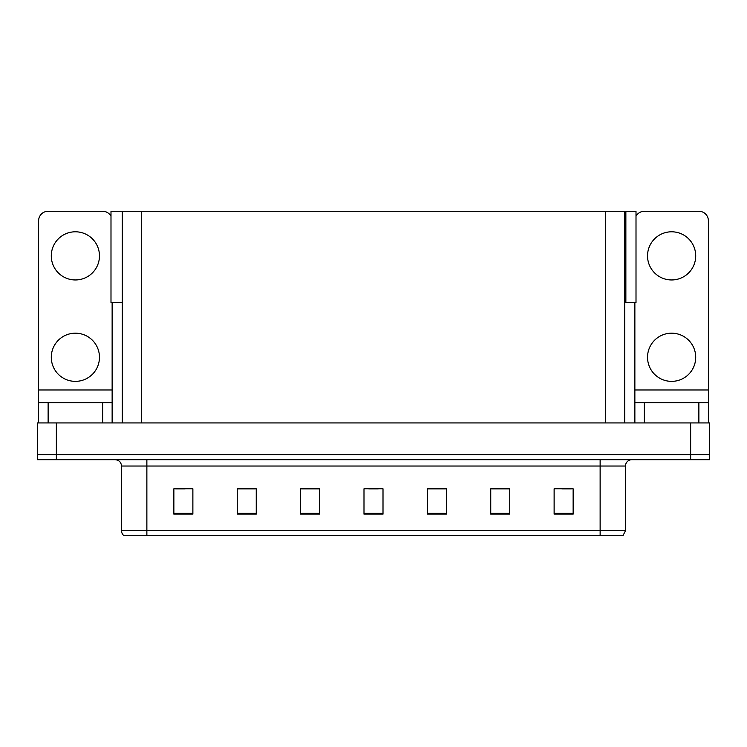 <?xml version="1.0" encoding="UTF-8"?>
<svg xmlns="http://www.w3.org/2000/svg" width="747" height="747" viewBox="0 0 747 747"><rect width="100%" height="100%" fill="white"/><g stroke="black" fill="none" stroke-linecap="round" stroke-linejoin="round"><path stroke-width="1.12" d="M624.725 302.516L636.005 302.516L636.005 211.252L624.725 211.252L624.725 422.933M624.725 211.252L110.995 211.252L110.995 302.516L122.275 302.516M625.865 302.516L625.865 211.252M56.361 459.694L709.65 459.694L709.65 454.624L37.35 454.624L37.35 422.933L56.361 422.933L56.361 454.624L37.35 454.624L37.35 459.694L56.361 459.694L56.361 454.624L709.65 454.624L709.65 422.933L56.361 422.933M122.275 211.252L122.275 422.933M625.482 530.678L622.951 535.748L600.13 535.748L600.13 530.678L625.482 530.678L625.482 466.035A6.34 6.34 0 0 1 631.822 459.694M600.13 535.748L124.049 535.748A6.34 6.34 0 0 1 121.518 530.678L121.518 466.035C121.135 462.178 119.025 460.068 115.178 459.694M573.136 514.132L573.136 488.781L554.125 488.781L554.125 514.132L573.136 514.132M509.762 514.132L509.762 488.781L490.751 488.781L490.751 514.132L509.762 514.132M446.379 514.132L446.379 488.781L427.368 488.781L427.368 514.132L446.379 514.132M192.875 514.132L192.875 488.781L173.864 488.781L173.864 514.132L192.875 514.132M256.249 514.132L256.249 488.781L237.238 488.781L237.238 514.132L256.249 514.132M319.632 514.132L319.632 488.781L300.621 488.781L300.621 514.132L319.632 514.132M383.006 514.132L383.006 488.781L363.994 488.781L363.994 514.132L383.006 514.132M138.428 535.748L126.897 535.748M588.599 535.748L146.87 535.748L146.87 530.678L600.13 530.678L600.13 466.035L121.518 466.035M509.193 488.911L501.144 488.911M491.638 488.911L509.762 488.911M561.856 488.911L571.362 488.911M316.084 488.911L308.035 488.911M237.238 488.911L255.362 488.911M245.856 488.911L237.807 488.911M175.638 488.911L185.144 488.911M438.965 488.911L430.916 488.911M368.747 488.911L378.253 488.911M319.632 488.911L300.621 488.911M446.379 488.911L427.368 488.911M75.372 279.957A24.081 24.081 0 0 1 51.291 255.876A24.081 24.081 0 0 1 75.372 231.794A24.081 24.081 0 0 1 99.463 255.876A24.081 24.081 0 0 1 75.372 279.957M75.372 381.362A24.081 24.081 0 0 1 51.291 357.271A24.081 24.081 0 0 1 75.372 333.19A24.081 24.081 0 0 1 99.463 357.271A24.081 24.081 0 0 1 75.372 381.362M102.628 422.933L102.628 402.652L48.125 402.652L48.125 422.933M110.995 216.247A9.506 9.506 0 0 0 102.628 211.252L48.125 211.252A9.506 9.506 0 0 0 38.62 220.767L38.62 389.981L112.134 389.981L112.134 422.933M112.134 302.516L112.134 389.981M38.62 422.933L38.62 402.652L48.125 402.652M102.628 402.652L112.134 402.652M38.62 402.652L38.62 389.981M671.628 279.957A24.081 24.081 0 0 1 647.537 255.876A24.081 24.081 0 0 1 671.628 231.794A24.081 24.081 0 0 1 695.709 255.876A24.081 24.081 0 0 1 671.628 279.957M671.628 381.362A24.081 24.081 0 0 1 647.537 357.271A24.081 24.081 0 0 1 671.628 333.19A24.081 24.081 0 0 1 695.709 357.271A24.081 24.081 0 0 1 671.628 381.362M698.875 422.933L698.875 402.652L644.372 402.652L644.372 422.933M634.866 302.516L634.866 389.981L708.38 389.981L708.38 220.767A9.506 9.506 0 0 0 698.875 211.252L644.372 211.252A9.506 9.506 0 0 0 636.005 216.247M634.866 422.933L634.866 402.652L644.372 402.652M698.875 402.652L708.38 402.652L708.38 422.933M708.38 389.981L708.38 402.652M634.866 402.652L634.866 389.981M690.639 422.933L690.639 459.694M141.286 211.252L141.286 422.933M605.714 211.252L605.714 422.933M600.13 459.694L600.13 466.035L625.482 466.035M121.518 530.678L146.87 530.678L146.87 459.694M383.006 513.254L363.994 513.254M319.632 513.254L300.621 513.254M256.249 513.254L237.238 513.254M192.875 513.254L173.864 513.254M446.379 513.254L427.368 513.254M509.762 513.254L490.751 513.254M573.136 513.254L554.125 513.254"/></g></svg>
